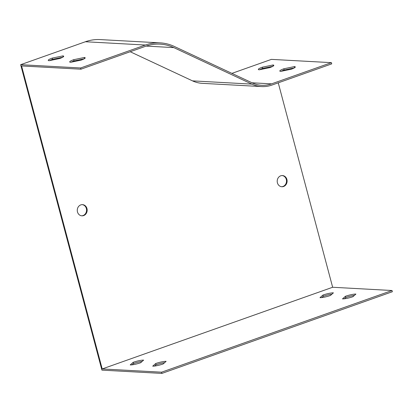 <?xml version="1.0" encoding="UTF-8"?>
<svg xmlns="http://www.w3.org/2000/svg" width="413" height="413" viewBox="0 0 413 413"><rect width="100%" height="100%" fill="white"/><g stroke="black" fill="none" stroke-linecap="round" stroke-linejoin="round"><path stroke-width="0.62" d="M143.626 360.115L140.673 362.728A8.007 1.296 165.1 0 1 130.224 364.932L133.177 362.32A8.007 1.296 165.1 0 1 143.626 360.115M333.405 292.853L330.457 295.465A8.007 1.296 165.1 0 1 320.003 297.665L322.956 295.052A8.007 1.296 165.1 0 1 333.405 292.853M102.197 368.943L161.576 372.19L392.025 290.509L332.646 287.262L102.197 368.943L21.574 65.946L80.958 69.193L80.633 67.975L20.65 64.691L85.393 41.749A48.047 42.436 -86.9 0 1 100.204 39.591L160.187 42.869A48.047 42.436 93.1 0 0 145.371 45.027L80.633 67.975M355.898 294.082L352.945 296.694A8.007 1.296 165.1 0 1 342.496 298.893L345.449 296.281A8.007 1.296 165.1 0 1 355.898 294.082M166.119 361.349L163.166 363.956A8.007 1.296 165.1 0 1 152.717 366.161L155.67 363.548A8.007 1.296 165.1 0 1 166.119 361.349M259.225 69.797A8.007 1.296 165.1 0 1 258.337 69.461A8.007 1.296 165.1 0 1 262.327 67.195L272.931 65.001A8.007 1.296 165.1 0 1 273.814 65.342A8.007 1.296 165.1 0 1 269.828 67.603L259.225 69.797M231.899 73.38L271.413 59.374L331.396 62.652L271.563 83.86A32.028 28.29 -86.9 0 1 261.687 85.3A32.028 28.29 -86.9 0 1 252.322 82.93L174.234 46.416A48.047 42.436 93.1 0 0 160.187 42.869M280.695 71.392A8.007 1.296 165.1 0 1 279.808 71.051A8.007 1.296 165.1 0 1 283.798 68.79L294.397 66.596A8.007 1.296 165.1 0 1 295.285 66.937A8.007 1.296 165.1 0 1 291.294 69.198L280.695 71.392M272.828 66.312L262.653 68.419A8.007 1.296 -14.9 0 0 259.653 69.709M331.396 62.652L331.722 63.876L271.888 85.083A33.314 29.421 -86.9 0 1 261.62 86.575A33.314 29.421 -86.9 0 1 251.878 84.118L173.785 47.603A46.762 41.305 93.1 0 0 160.115 44.145A46.762 41.305 93.1 0 0 145.696 46.246L80.958 69.193M294.293 67.908L284.118 70.009A8.007 1.296 -14.9 0 0 281.119 71.304M49.126 60.706A8.007 1.296 165.1 0 1 48.238 60.365A8.007 1.296 165.1 0 1 52.229 58.099L62.833 55.91A8.007 1.296 165.1 0 1 63.716 56.245A8.007 1.296 165.1 0 1 59.73 58.512L49.126 60.706M70.592 62.296A8.007 1.296 165.1 0 1 69.709 61.96A8.007 1.296 165.1 0 1 73.695 59.694L84.298 57.5A8.007 1.296 165.1 0 1 85.186 57.841A8.007 1.296 165.1 0 1 81.196 60.102L70.592 62.296M62.73 57.216L52.554 59.322A8.007 1.296 -14.9 0 0 49.555 60.618M84.195 58.811L74.02 60.917A8.007 1.296 -14.9 0 0 71.021 62.208M161.576 372.19L161.901 373.409L392.35 291.733L392.025 290.509M278.248 82.827L332.646 287.262M20.65 64.691L101.923 370.131L161.901 373.409M82.223 204.636A5.606 4.951 -86.9 0 1 86.565 210.475A5.606 4.951 -86.9 0 1 81.614 215.808M282.162 175.551A5.606 4.951 -86.9 0 1 286.503 181.39A5.606 4.951 -86.9 0 1 281.552 186.722M321.825 297.561L323.281 296.276L322.956 295.052M323.281 296.276A8.007 1.296 165.1 0 1 331.913 294.175M344.318 298.79L345.774 297.505L345.449 296.281M345.774 297.505A8.007 1.296 165.1 0 1 354.406 295.403M132.046 364.829L133.502 363.538L133.177 362.32M133.502 363.538A8.007 1.296 165.1 0 1 142.129 361.442M154.539 366.057L155.995 364.772L155.67 363.548M155.995 364.772A8.007 1.296 165.1 0 1 164.622 362.671M86.962 208.555A5.606 4.951 93.1 0 0 82.523 204.641A5.606 4.951 93.1 0 0 77.474 211.921A5.606 4.951 93.1 0 0 81.913 215.834A5.606 4.951 93.1 0 0 86.962 208.555M286.901 179.469A5.606 4.951 93.1 0 0 282.466 175.556A5.606 4.951 93.1 0 0 277.412 182.835A5.606 4.951 93.1 0 0 281.852 186.748A5.606 4.951 93.1 0 0 286.901 179.469M130.198 51.739L192.499 80.871A33.314 29.421 93.1 0 0 202.236 83.333L261.62 86.575M63.117 56.984L62.833 55.91M52.554 59.322L52.229 58.099M84.582 58.574L84.298 57.5M74.02 60.917L73.695 59.694M262.653 68.419L262.327 67.195M273.215 66.075L272.931 65.001M284.118 70.009L283.798 68.79M294.681 67.67L294.397 66.596M271.563 83.86L252.023 82.791M145.371 45.027L85.393 41.749M173.785 47.603L146.145 46.091M251.878 84.118L192.499 80.871"/></g></svg>
